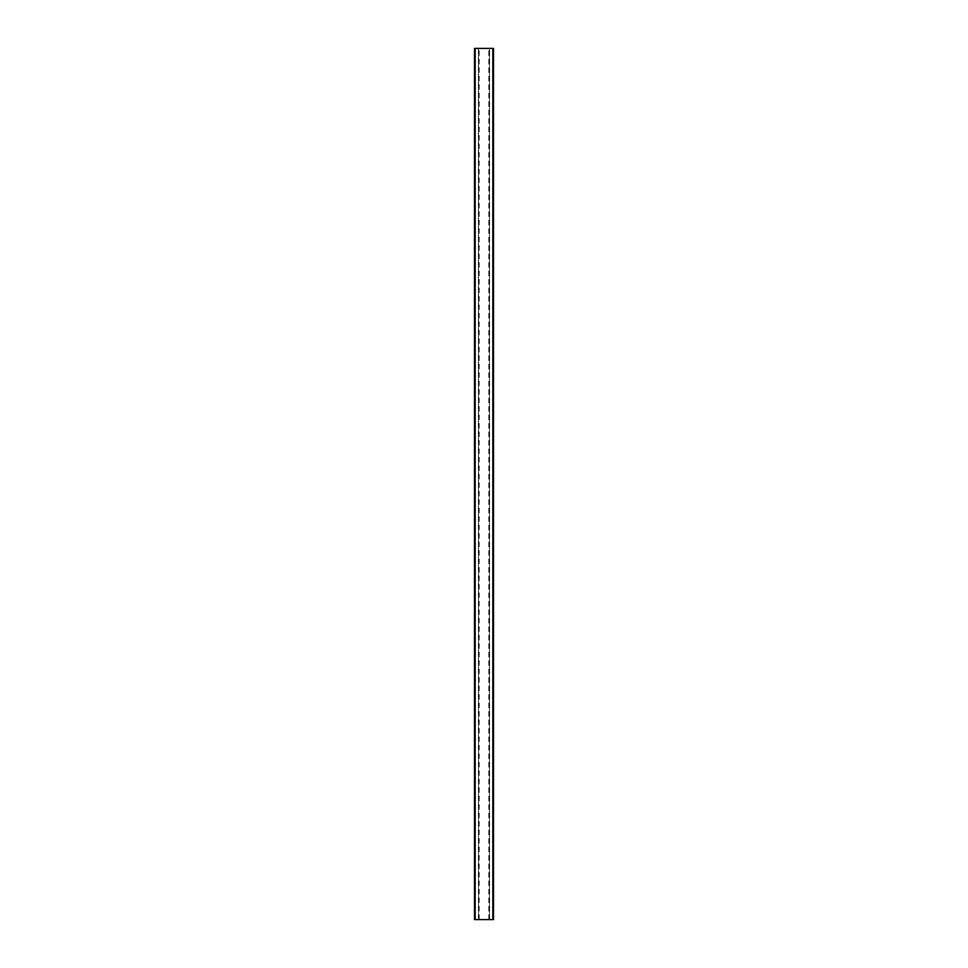 <?xml version="1.0" encoding="UTF-8"?>
<svg xmlns="http://www.w3.org/2000/svg" width="968" height="968" viewBox="0 0 968 968"><rect width="100%" height="100%" fill="white"/><g stroke="black" fill="none" stroke-linecap="round" stroke-linejoin="round"><path stroke-width="0.73" stroke-dasharray="4.84 3.63" d="M478.398 919.6L478.398 48.4L474.514 48.4L474.514 919.6L478.555 919.6L478.555 48.4L493.486 48.4M478.398 48.4L478.555 919.6L489.445 919.6L489.445 48.4L489.445 919.6L493.486 919.6M479.208 919.6L479.208 48.4M488.792 919.6L488.792 48.4M489.602 919.6L489.602 48.4"/><path stroke-width="1.45" d="M474.514 919.6L474.514 48.4L493.486 48.4L493.486 919.6L474.514 919.6M475.167 919.6L475.167 48.4M492.833 919.6L492.833 48.4M493.486 919.6L493.486 48.4"/></g></svg>
